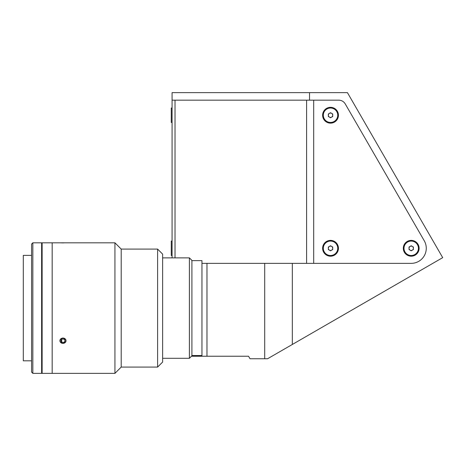 <?xml version="1.0" encoding="UTF-8"?>
<svg xmlns="http://www.w3.org/2000/svg" width="466" height="466" viewBox="0 0 466 466"><rect width="100%" height="100%" fill="white"/><g stroke="black" fill="none" stroke-linecap="round" stroke-linejoin="round"><path stroke-width="0.7" d="M63.947 242.879L61.774 242.879M121.207 249.089L157.607 249.089L157.607 367.08L121.207 367.08L121.207 249.089L114.933 242.815L63.947 242.815M60.108 242.827L65.135 242.815M60.796 242.815L61.774 242.815M332.701 248.291A2.173 2.173 0 0 0 330.528 246.118A2.173 2.173 0 0 0 328.355 248.291A2.173 2.173 0 0 0 330.528 250.463A2.173 2.173 0 0 0 332.701 248.291M323.311 248.291A7.217 7.217 0 0 0 330.528 255.508A7.217 7.217 0 0 0 337.745 248.291A7.217 7.217 0 0 0 330.528 241.073A7.217 7.217 0 0 0 323.311 248.291M328.355 249.549L330.528 250.801L332.701 249.549L332.701 247.038L330.528 245.78L328.355 247.038L328.355 249.549M413.383 248.291A2.173 2.173 0 0 0 411.21 246.118A2.173 2.173 0 0 0 409.032 248.291A2.173 2.173 0 0 0 411.21 250.463A2.173 2.173 0 0 0 413.383 248.291M403.993 248.291A7.217 7.217 0 0 0 411.21 255.508A7.217 7.217 0 0 0 418.427 248.291A7.217 7.217 0 0 0 411.21 241.073A7.217 7.217 0 0 0 403.993 248.291M413.383 249.549L413.383 247.038L411.21 245.78L409.032 247.038L409.032 249.549L411.21 250.801L413.383 249.549M332.701 115.236A2.173 2.173 0 0 0 330.528 113.063A2.173 2.173 0 0 0 328.355 115.236A2.173 2.173 0 0 0 330.528 117.409A2.173 2.173 0 0 0 332.701 115.236M323.311 115.236A7.217 7.217 0 0 0 330.528 122.453A7.217 7.217 0 0 0 337.745 115.236A7.217 7.217 0 0 0 330.528 108.019A7.217 7.217 0 0 0 323.311 115.236M328.355 113.984L328.355 116.494L330.528 117.747L332.701 116.494L332.701 113.984L330.528 112.725L328.355 113.984M172.076 108.019L171.261 108.019L171.261 122.453L172.076 122.453M172.076 241.073L171.261 241.073L171.261 255.508L172.076 255.508M309.529 100.173L172.076 100.173L172.076 92.641L309.529 92.641L309.529 100.173L338.735 100.173A7.532 7.532 0 0 1 345.259 103.941L424.252 240.759A15.063 15.063 0 0 1 411.21 263.354L292.328 263.354L292.328 344.467L442.7 257.646L347.432 92.641L309.529 92.641M292.328 263.354L264.711 263.354L264.711 358.75L267.583 358.75L292.328 344.467M201.953 263.354L206.974 263.354L206.974 356.24L201.953 356.24L201.953 260.64L191.91 260.64M191.91 355.785L189.4 358.296L189.4 257.879L191.91 260.389L191.91 356.24L196.932 356.24L196.932 355.535M201.953 356.24L196.932 356.24M264.711 263.354L206.974 263.354M206.974 356.24L248.559 356.24L250.009 358.75L264.711 358.75M330.528 107.331A7.91 7.91 0 0 0 322.623 115.236A7.91 7.91 0 0 0 330.528 123.146A7.91 7.91 0 0 0 338.438 115.236A7.91 7.91 0 0 0 330.528 107.331M411.21 240.386A7.91 7.91 0 0 0 403.3 248.291A7.91 7.91 0 0 0 411.21 256.201A7.91 7.91 0 0 0 419.115 248.291A7.91 7.91 0 0 0 411.21 240.386M330.528 240.386A7.91 7.91 0 0 0 322.623 248.291A7.91 7.91 0 0 0 330.528 256.201A7.91 7.91 0 0 0 338.438 248.291A7.91 7.91 0 0 0 330.528 240.386M172.076 100.173L172.076 257.879M411.21 263.354L313.694 263.354L313.694 100.173L338.735 100.173A7.532 7.532 0 0 1 345.259 103.941L424.252 240.759A15.063 15.063 0 0 1 411.21 263.354M175.018 257.879L175.018 100.173L306.593 100.173L306.593 263.354M31.583 255.368L23.3 255.368L23.3 360.806L31.583 360.806M59.829 242.815L52.169 242.815L52.169 373.359L52.169 242.815L42.126 242.815L42.126 373.359L114.933 373.359L114.933 242.815M32.841 242.815L32.841 373.359L41.625 373.359L41.625 242.815L32.841 242.815L31.583 244.067L31.583 372.101L32.841 373.359M42.126 243.462L41.625 243.462M42.126 257.063L41.625 257.063M157.607 249.089L162.628 254.11L162.628 362.059L157.607 367.08M62.962 337.967C67.011 339.819 67.017 341.63 62.968 343.401C58.914 341.636 58.914 339.825 62.962 337.967M61.774 342.3L63.947 342.399L65.135 340.827L64.157 339.143L61.984 339.044L60.796 340.617L61.774 342.3L61.623 339.522M65.525 342.172A3.064 2.65 180 0 0 64.64 338.502A3.064 2.65 180 0 0 60.399 339.271A3.064 2.65 180 0 0 61.291 342.941A3.064 2.65 180 0 0 65.525 342.172M162.628 358.296L189.4 358.296M162.628 257.879L189.4 257.879M41.625 243.066L42.126 243.066M41.625 373.109L42.126 373.109M191.91 355.535L201.953 355.535M121.207 367.08L114.933 373.359"/></g></svg>
